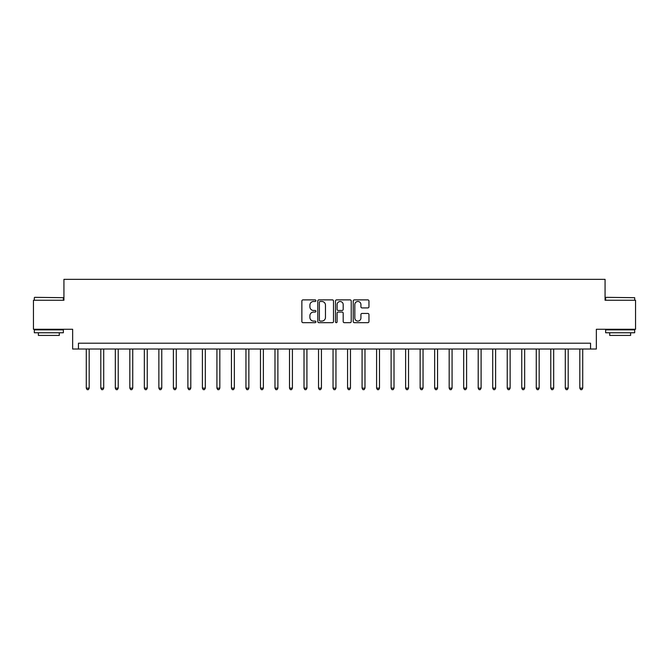 <?xml version="1.0" encoding="UTF-8"?>
<svg xmlns="http://www.w3.org/2000/svg" width="669" height="669" viewBox="0 0 669 669"><rect width="100%" height="100%" fill="white"/><g stroke="black" fill="none" stroke-linecap="round" stroke-linejoin="round"><path stroke-width="1" d="M315.919 300.674A0.794 0.794 0 0 0 315.124 299.879L303.015 299.879A1.137 1.137 0 0 0 301.87 301.017L301.87 321.53A1.137 1.137 0 0 0 303.015 322.675L315.124 322.675A0.794 0.794 0 0 0 315.919 321.873A0.794 0.794 0 0 0 315.124 321.078L313.552 321.078A3.646 3.646 0 0 1 309.906 317.432L309.906 315.718A3.646 3.646 0 0 1 313.552 312.072L315.124 312.072A0.794 0.794 0 0 0 315.919 311.277A0.794 0.794 0 0 0 315.124 310.475L313.552 310.475A3.646 3.646 0 0 1 309.906 306.828L309.906 305.123A3.646 3.646 0 0 1 313.552 301.476L315.124 301.476A0.794 0.794 0 0 0 315.919 300.674M367.808 307.916A1.137 1.137 0 0 0 368.954 306.77L368.954 301.017A1.137 1.137 0 0 0 367.808 299.879L354.361 299.879A1.137 1.137 0 0 0 353.224 301.017L353.224 321.53A1.137 1.137 0 0 0 354.361 322.675L367.808 322.675A1.137 1.137 0 0 0 368.954 321.53L368.954 314.581A1.137 1.137 0 0 0 367.808 313.443L362.054 313.443A1.137 1.137 0 0 0 360.917 314.581L360.917 318.026A3.052 3.052 0 0 1 357.865 321.078A3.052 3.052 0 0 1 354.821 318.026L354.821 304.52A3.052 3.052 0 0 1 357.865 301.476A3.052 3.052 0 0 1 360.917 304.52L360.917 306.77A1.137 1.137 0 0 0 362.054 307.916L367.808 307.916M590.551 349.017L596.355 349.017L596.355 329.273L635.55 329.273L635.55 300.247L605.069 300.247L605.069 279.341L63.931 279.341L63.931 300.247L33.45 300.247L33.45 329.273L72.645 329.273L72.645 349.017L590.551 349.017L590.551 343.205L78.449 343.205L78.449 349.017M333.505 301.017A1.137 1.137 0 0 0 332.359 299.879L318.912 299.879A1.137 1.137 0 0 0 317.775 301.017L317.775 321.53A1.137 1.137 0 0 0 318.912 322.675L332.359 322.675A1.137 1.137 0 0 0 333.505 321.53L333.505 301.017M336.641 299.879L350.088 299.879A1.137 1.137 0 0 1 351.225 301.017L351.225 321.53A1.137 1.137 0 0 1 350.088 322.675L344.334 322.675A1.137 1.137 0 0 1 343.189 321.53L343.189 313.209A1.137 1.137 0 0 0 342.051 312.072L338.23 312.072A1.137 1.137 0 0 0 337.092 313.209L337.092 321.873A0.794 0.794 0 0 1 336.298 322.675A0.794 0.794 0 0 1 335.495 321.873L335.495 301.017A1.137 1.137 0 0 1 336.641 299.879M320.167 301.476A0.794 0.794 0 0 0 319.372 302.271L319.372 320.284A0.794 0.794 0 0 0 320.167 321.078L321.822 321.078A3.646 3.646 0 0 0 325.469 317.432L325.469 305.123A3.646 3.646 0 0 0 321.822 301.476L320.167 301.476M343.189 304.579A3.052 3.052 0 0 0 340.145 301.527A3.052 3.052 0 0 0 337.092 304.579L337.092 309.337A1.137 1.137 0 0 0 338.23 310.475L342.051 310.475A1.137 1.137 0 0 0 343.189 309.337L343.189 304.579M86.284 349.017L86.284 388.145L89.186 388.145L89.186 349.017M89.186 388.145L88.316 389.659L87.154 389.659L86.284 388.145M100.802 349.017L100.802 388.145L103.703 388.145L103.703 349.017M103.703 388.145L102.834 389.659L101.671 389.659L100.802 388.145M115.319 349.017L115.319 388.145L118.221 388.145L118.221 349.017M118.221 388.145L117.351 389.659L116.189 389.659L115.319 388.145M129.836 349.017L129.836 388.145L132.738 388.145L132.738 349.017M132.738 388.145L131.868 389.659L130.706 389.659L129.836 388.145M144.345 349.017L144.345 388.145L147.247 388.145L147.247 349.017M147.247 388.145L146.377 389.659L145.215 389.659L144.345 388.145M34.671 297.337L63.354 297.688L34.671 297.337M48.837 332.761L34.32 332.761L34.32 329.859L63.354 329.859L63.354 332.761L48.837 332.761M59.29 332.761L59.29 335.428L38.384 335.428L38.384 332.761M605.997 297.337L634.68 297.688L605.997 297.337M620.163 332.761L605.646 332.761L605.646 329.859L634.68 329.859L634.68 332.761L620.163 332.761M630.616 332.761L630.616 335.428L609.71 335.428L609.71 332.761M158.862 349.017L158.862 388.145L161.764 388.145L161.764 349.017M161.764 388.145L160.895 389.659L159.732 389.659L158.862 388.145M173.38 349.017L173.38 388.145L176.282 388.145L176.282 349.017M176.282 388.145L175.412 389.659L174.249 389.659L173.38 388.145M187.897 349.017L187.897 388.145L190.799 388.145L190.799 349.017M190.799 388.145L189.929 389.659L188.767 389.659L187.897 388.145M202.406 349.017L202.406 388.145L205.316 388.145L205.316 349.017M205.316 388.145L204.438 389.659L203.284 389.659L202.406 388.145M216.923 349.017L216.923 388.145L219.825 388.145L219.825 349.017M219.825 388.145L218.955 389.659L217.793 389.659L216.923 388.145M231.441 349.017L231.441 388.145L234.342 388.145L234.342 349.017M234.342 388.145L233.473 389.659L232.31 389.659L231.441 388.145M245.958 349.017L245.958 388.145L248.86 388.145L248.86 349.017M248.86 388.145L247.99 389.659L246.828 389.659L245.958 388.145M260.475 349.017L260.475 388.145L263.377 388.145L263.377 349.017M263.377 388.145L262.507 389.659L261.345 389.659L260.475 388.145M274.984 349.017L274.984 388.145L277.886 388.145L277.886 349.017M277.886 388.145L277.016 389.659L275.854 389.659L274.984 388.145M289.501 349.017L289.501 388.145L292.403 388.145L292.403 349.017M292.403 388.145L291.533 389.659L290.371 389.659L289.501 388.145M304.019 349.017L304.019 388.145L306.92 388.145L306.92 349.017M306.92 388.145L306.051 389.659L304.888 389.659L304.019 388.145M318.536 349.017L318.536 388.145L321.438 388.145L321.438 349.017M321.438 388.145L320.568 389.659L319.406 389.659L318.536 388.145M333.045 349.017L333.045 388.145L335.955 388.145L335.955 349.017M335.955 388.145L335.077 389.659L333.923 389.659L333.045 388.145M347.562 349.017L347.562 388.145L350.464 388.145L350.464 349.017M350.464 388.145L349.594 389.659L348.432 389.659L347.562 388.145M362.08 349.017L362.08 388.145L364.981 388.145L364.981 349.017M364.981 388.145L364.112 389.659L362.949 389.659L362.08 388.145M376.597 349.017L376.597 388.145L379.499 388.145L379.499 349.017M379.499 388.145L378.629 389.659L377.467 389.659L376.597 388.145M391.114 349.017L391.114 388.145L394.016 388.145L394.016 349.017M394.016 388.145L393.146 389.659L391.984 389.659L391.114 388.145M405.623 349.017L405.623 388.145L408.525 388.145L408.525 349.017M408.525 388.145L407.655 389.659L406.493 389.659L405.623 388.145M420.14 349.017L420.14 388.145L423.042 388.145L423.042 349.017M423.042 388.145L422.172 389.659L421.01 389.659L420.14 388.145M434.658 349.017L434.658 388.145L437.559 388.145L437.559 349.017M437.559 388.145L436.69 389.659L435.527 389.659L434.658 388.145M449.175 349.017L449.175 388.145L452.077 388.145L452.077 349.017M452.077 388.145L451.207 389.659L450.045 389.659L449.175 388.145M463.684 349.017L463.684 388.145L466.594 388.145L466.594 349.017M466.594 388.145L465.716 389.659L464.562 389.659L463.684 388.145M478.201 349.017L478.201 388.145L481.103 388.145L481.103 349.017M481.103 388.145L480.233 389.659L479.071 389.659L478.201 388.145M492.719 349.017L492.719 388.145L495.62 388.145L495.62 349.017M495.62 388.145L494.751 389.659L493.588 389.659L492.719 388.145M507.236 349.017L507.236 388.145L510.138 388.145L510.138 349.017M510.138 388.145L509.268 389.659L508.106 389.659L507.236 388.145M521.753 349.017L521.753 388.145L524.655 388.145L524.655 349.017M524.655 388.145L523.785 389.659L522.623 389.659L521.753 388.145M536.262 349.017L536.262 388.145L539.164 388.145L539.164 349.017M539.164 388.145L538.294 389.659L537.132 389.659L536.262 388.145M550.779 349.017L550.779 388.145L553.681 388.145L553.681 349.017M553.681 388.145L552.811 389.659L551.649 389.659L550.779 388.145M565.297 349.017L565.297 388.145L568.198 388.145L568.198 349.017M568.198 388.145L567.329 389.659L566.166 389.659L565.297 388.145M579.814 349.017L579.814 388.145L582.716 388.145L582.716 349.017M582.716 388.145L581.846 389.659L580.684 389.659L579.814 388.145M34.32 300.247L34.32 297.688M40.943 329.859L40.943 329.273M56.731 329.859L56.731 329.273M63.354 300.247L63.354 297.688M605.646 300.247L605.646 297.688M612.269 329.859L612.269 329.273M628.057 329.859L628.057 329.273M634.68 300.247L634.68 297.688"/></g></svg>
